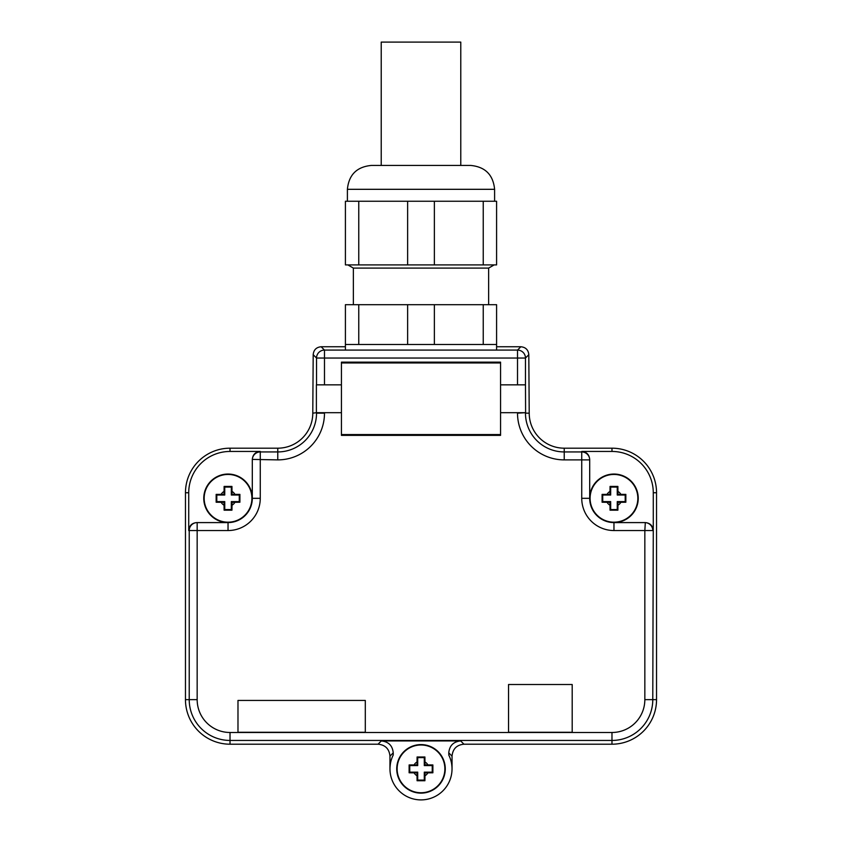 <?xml version="1.0" encoding="UTF-8"?>
<svg xmlns="http://www.w3.org/2000/svg" width="842" height="842" viewBox="0 0 842 842"><rect width="100%" height="100%" fill="white"/><g stroke="black" fill="none" stroke-linecap="round" stroke-linejoin="round"><path stroke-width="1.26" d="M377.353 165.442L381.215 165.442L381.215 42.1L460.784 42.1L460.784 165.442L464.647 165.442L371.269 165.442C356.766 166.853 348.809 174.81 347.399 189.313L347.399 201.249M358.766 304.699L358.766 344.483L345.409 344.483L345.409 304.699L496.591 304.699L496.591 350.083M358.766 344.483L407.633 344.483L407.633 304.699M407.633 344.483L434.367 344.483L434.367 304.699M434.367 344.483L483.234 344.483L483.234 304.699M483.234 344.483L496.591 344.483M488.634 304.699L488.634 268.093L353.366 268.093L353.366 304.699M358.766 264.904L358.766 201.249L345.409 201.249L345.409 264.904L496.591 264.904L496.591 201.249L483.234 201.249L483.234 264.904M358.766 201.249L483.234 201.249M407.633 201.249L407.633 264.904M434.367 201.249L434.367 264.904M459.058 165.442L377.637 165.442M347.399 189.313L494.601 189.313C493.191 174.81 485.234 166.853 470.731 165.442L464.647 165.442M341.431 434.567L500.569 434.567L500.569 362.955L341.431 362.955L341.431 434.567M345.409 346.746L321.149 346.746L324.486 350.083L517.514 350.083A7.957 7.957 45 0 1 525.471 358.039L517.514 358.039L517.514 350.083L520.851 346.746L496.591 346.746M520.851 346.746C525.682 347.23 528.344 349.883 528.808 354.692L529.218 413.169A35.017 35.017 0 0 0 564.235 448.186L564.235 451.933A38.764 38.764 0 0 1 525.471 413.169L529.218 413.169M321.149 346.746C316.318 347.23 313.656 349.883 313.192 354.692L312.782 413.169A35.017 35.017 0 0 1 277.765 448.186L230.024 448.186A44.563 44.563 0 0 0 185.461 492.749L185.461 699.639A44.563 44.563 0 0 0 230.024 744.202L378.037 744.202C385.278 744.907 389.257 748.885 389.962 756.137L389.962 768.862M525.471 384.836L525.608 412.685L500.569 412.685L500.569 435.367L341.431 435.367L341.431 412.685L316.392 412.685L316.392 384.836L341.431 384.836L341.431 362.155L500.569 362.155L500.569 384.836L525.471 384.836L525.471 358.039L528.808 354.692M517.514 384.836L517.514 358.039L316.529 358.039L316.529 384.836M611.976 448.186A44.563 44.563 0 0 1 656.539 492.749L656.539 699.639L652.782 699.639L653.276 530.544C652.803 525.713 650.15 523.061 645.319 522.587L613.965 522.587L613.965 530.544A32.228 32.228 0 0 1 581.738 498.317L589.695 498.317A24.271 24.271 0 0 0 613.965 522.587A24.271 24.271 0 0 0 638.236 498.317A24.271 24.271 0 0 0 613.965 474.046A24.271 24.271 0 0 0 589.695 498.317L589.695 459.406C589.221 454.575 586.569 451.922 581.738 451.449L611.976 451.449L611.976 448.186L564.235 448.186M656.539 699.639A44.563 44.563 0 0 1 611.976 744.202L463.963 744.202C456.722 744.907 452.743 748.885 452.038 756.137L452.038 768.862M237.981 700.428L365.302 700.428L365.302 732.266L237.981 732.266L237.981 700.428M508.536 684.514L508.536 732.266L572.192 732.266L572.192 684.514L508.536 684.514M611.976 451.449A41.3 41.3 0 0 1 653.276 492.749L656.539 492.749M653.276 530.544L653.276 492.749M448.839 755.158L448.765 752.864C449.481 745.623 453.459 741.644 460.7 740.939L381.3 740.939L378.037 744.202M451.975 767.02L451.659 764.073M451.27 762.021L450.944 760.705M448.765 755.011A31.038 31.038 0 0 1 421 799.9A31.038 31.038 0 0 1 393.235 755.011L393.235 752.864C392.519 745.623 388.541 741.644 381.3 740.939M390.025 767.02L390.341 764.073M390.793 761.736L391.056 760.705M196.681 522.587L196.681 522.587C191.85 523.061 189.197 525.713 188.724 530.544L188.724 492.749A41.3 41.3 0 0 1 230.024 451.449L230.024 448.186M324.486 412.685L324.486 413.169A46.72 46.72 0 0 1 277.765 459.89L252.305 459.406C252.779 454.575 255.431 451.922 260.262 451.449L230.024 451.449M368.143 435.367L368.143 434.567M368.143 362.955L368.143 362.155M473.857 435.367L473.857 434.567M473.857 362.955L473.857 362.155M460.784 435.367L460.784 434.567M460.784 362.955L460.784 362.155M455.617 435.367L455.617 434.567M455.617 362.955L455.617 362.155M436.914 435.367L436.914 434.567M436.914 362.955L436.914 362.155M405.086 435.367L405.086 434.567M405.086 362.955L405.086 362.155M386.383 435.367L386.383 434.567M386.383 362.955L386.383 362.155M381.215 435.367L381.215 434.567M381.215 362.955L381.215 362.155M252.305 459.406L252.305 498.317A24.271 24.271 0 0 1 228.035 522.587A24.271 24.271 0 0 1 203.764 498.317A24.271 24.271 0 0 1 228.035 474.046A24.271 24.271 0 0 1 252.305 498.317L260.262 498.317L260.262 451.449M611.976 744.202L611.976 732.487A32.849 32.849 0 0 0 644.835 699.639L652.782 699.639A40.805 40.805 0 0 1 611.976 740.444L230.024 740.444A40.805 40.805 0 0 1 189.218 699.639L197.165 699.639L197.165 522.587L228.035 522.587L228.035 530.544A32.228 32.228 0 0 0 260.262 498.317M589.695 459.406L589.695 459.89A7.957 7.957 180 0 0 581.738 451.933L581.738 451.449M645.319 522.587L644.835 530.544L652.782 530.544A7.957 7.957 -90 0 0 644.835 522.587M421 793.132A24.271 24.271 0 0 1 396.729 768.862A24.271 24.271 0 0 1 421 744.591A24.271 24.271 0 0 1 445.271 768.862A24.271 24.271 0 0 1 421 793.132M231.318 495.033L232.013 494.338L231.95 486.434L231.318 487.076L231.318 495.033L239.275 495.033L239.275 501.6L239.907 502.232L234.929 502.295A7.957 7.957 0 0 1 232.013 505.211L231.95 510.189L231.318 509.557L224.751 509.557L224.109 510.189L231.95 510.189M231.95 486.434L224.109 486.434L224.751 487.076L224.751 495.033L224.056 494.338L224.109 486.434M231.318 487.076L224.751 487.076M224.056 494.338L216.152 494.391L216.794 495.033L224.751 495.033M221.141 502.295L224.056 502.295L224.056 505.211A7.957 7.957 0 0 1 221.141 502.295L216.152 502.232L216.152 494.391M216.152 502.232L216.794 501.6L224.751 501.6L224.751 509.557M216.794 495.033L216.794 501.6M224.056 502.295L224.751 501.6M224.056 505.211L224.109 510.189M231.318 509.557L231.318 501.6L232.013 502.295L232.013 505.211M231.318 501.6L239.275 501.6M232.013 502.295L234.929 502.295M232.013 494.338L239.907 494.391L239.275 495.033M239.907 494.391L239.907 502.232M228.035 522.187A23.871 23.871 0 0 1 204.164 498.317A23.871 23.871 0 0 1 228.035 474.446A23.871 23.871 0 0 1 251.905 498.317A23.871 23.871 0 0 1 228.035 522.187M617.249 495.033L617.944 494.338L617.891 486.434L617.249 487.076L617.249 495.033L625.206 495.033L625.206 501.6L625.848 502.232L620.859 502.295A7.957 7.957 0 0 1 617.944 505.211L617.891 510.189L617.249 509.557L610.682 509.557L610.05 510.189L617.891 510.189M617.891 486.434L610.05 486.434L610.682 487.076L610.682 495.033L609.987 494.338L610.05 486.434M617.249 487.076L610.682 487.076M609.987 494.338L602.093 494.391L602.725 495.033L610.682 495.033M607.071 502.295L609.987 502.295L609.987 505.211A7.957 7.957 0 0 1 607.071 502.295L602.093 502.232L602.093 494.391M602.093 502.232L602.725 501.6L610.682 501.6L610.682 509.557M602.725 495.033L602.725 501.6M609.987 502.295L610.682 501.6M609.987 505.211L610.05 510.189M617.249 509.557L617.249 501.6L617.944 502.295L617.944 505.211M617.249 501.6L625.206 501.6M617.944 502.295L620.859 502.295M617.944 494.338L625.848 494.391L625.206 495.033M625.848 494.391L625.848 502.232M613.965 522.187A23.871 23.871 0 0 1 590.095 498.317A23.871 23.871 0 0 1 613.965 474.446A23.871 23.871 0 0 1 637.836 498.317A23.871 23.871 0 0 1 613.965 522.187M424.284 765.588L424.978 764.883L424.915 756.99L424.284 757.621L424.284 765.588L432.241 765.588L432.241 772.146L432.883 772.788L427.894 772.84A7.957 7.957 0 0 1 424.978 775.756L424.915 780.744L424.284 780.102L417.716 780.102L417.085 780.744L424.915 780.744M424.915 756.99L417.085 756.99L417.716 757.621L417.716 765.588L417.022 764.883L417.085 756.99M424.284 757.621L417.716 757.621M417.022 764.883L409.117 764.946L409.759 765.588L417.716 765.588M409.117 764.946L409.117 772.788L409.759 772.146L417.716 772.146L417.716 780.102M409.759 765.588L409.759 772.146M414.106 772.84L417.022 772.84L417.022 775.756A7.957 7.957 0 0 1 414.106 772.84L409.117 772.788M417.022 772.84L417.716 772.146M417.022 775.756L417.085 780.744M424.284 780.102L424.284 772.146L424.978 772.84L424.978 775.756M424.284 772.146L432.241 772.146M424.978 772.84L427.894 772.84M424.978 764.883L432.883 764.946L432.241 765.588M432.883 764.946L432.883 772.788M421 792.743A23.871 23.871 0 0 1 397.129 768.862A23.871 23.871 0 0 1 421 744.991A23.871 23.871 0 0 1 444.871 768.862A23.871 23.871 0 0 1 421 792.743M324.486 384.836L324.486 350.083A7.957 7.957 135 0 0 316.529 358.039L313.192 354.692M525.471 412.685L517.514 413.169A46.72 46.72 0 0 0 564.235 459.89L564.235 451.933L581.738 451.933L581.738 459.89L564.235 459.89M316.529 412.685L312.782 413.169M324.486 413.169L316.529 413.169A38.764 38.764 0 0 1 277.765 451.933L260.262 451.933A7.957 7.957 0 0 0 252.305 459.89M277.765 448.186L277.765 459.89M185.461 699.639L189.218 699.639L189.218 530.544L228.035 530.544M197.165 699.639A32.849 32.849 0 0 0 230.024 732.487L611.976 732.487M644.835 699.639L644.835 530.544L613.965 530.544M581.738 498.317L581.738 459.89L589.695 459.89M230.024 732.487L230.024 744.202M460.7 740.939L463.963 744.202M448.765 752.864L452.038 756.137M393.235 752.864L389.962 756.137M188.724 492.749L185.461 492.749M197.165 522.587A7.957 7.957 90 0 0 189.218 530.544L188.724 530.544M221.141 494.338A7.957 7.957 0 0 1 224.056 491.423M232.013 491.423A7.957 7.957 0 0 1 234.929 494.338M607.071 494.338A7.957 7.957 0 0 1 609.987 491.423M617.944 491.423A7.957 7.957 0 0 1 620.859 494.338M414.106 764.883A7.957 7.957 0 0 1 417.022 761.978M424.978 761.978A7.957 7.957 0 0 1 427.894 764.883M345.409 344.483L345.409 350.083M353.366 268.093L347.851 264.904M488.634 268.093L494.149 264.904M494.601 189.313L494.601 201.249"/></g></svg>
